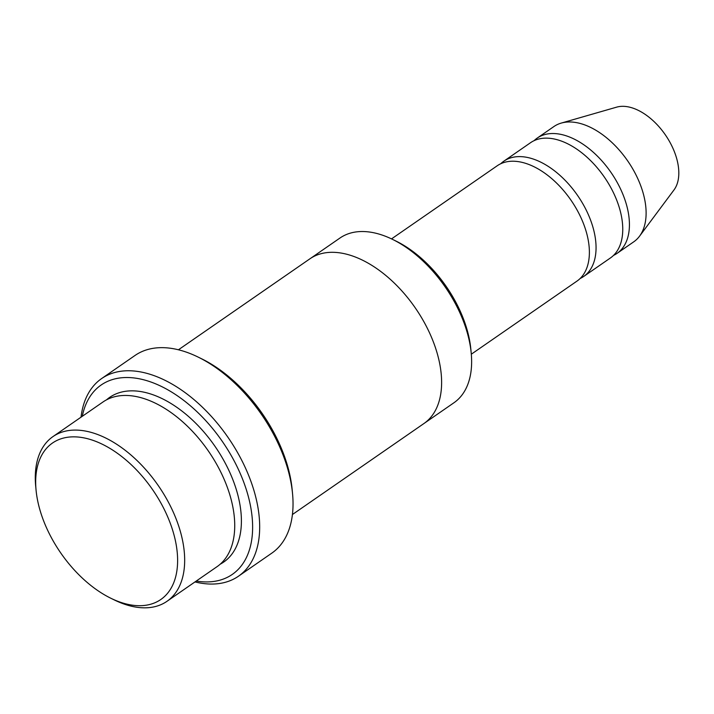 <?xml version="1.0" encoding="UTF-8"?>
<svg xmlns="http://www.w3.org/2000/svg" width="714" height="714" viewBox="0 0 714 714"><rect width="100%" height="100%" fill="white"/><g stroke="black" fill="none" stroke-linecap="round" stroke-linejoin="round"><path stroke-width="1.07" d="M503.87 161.159L530.564 142.693A70.115 41.1 55.3 0 1 538.561 139.06A70.115 41.1 55.3 0 1 608.283 183.186A70.115 41.1 55.3 0 1 610.354 258.013L583.659 276.479A70.115 41.1 -124.7 0 0 577.564 195.44A70.115 41.1 -124.7 0 0 503.87 161.159A70.115 41.1 -124.7 0 0 500.728 163.747M580.125 278.505A70.115 41.1 -124.7 0 0 583.659 276.479M310.403 258.486L339.953 238.039A100.156 58.709 55.3 0 1 351.368 232.853A100.156 58.709 55.3 0 1 392.53 239.377L396.083 241.118A95.149 55.772 55.3 0 1 470.838 349.164L471.213 353.1A100.156 58.709 55.3 0 1 453.934 402.767L424.384 423.215M52.979 436.584L103.039 401.955A100.156 58.709 55.3 0 1 114.454 396.779A100.156 58.709 55.3 0 1 214.057 459.807A100.156 58.709 55.3 0 1 217.011 566.693L166.96 601.322A100.156 58.709 -124.7 0 0 158.249 485.556A100.156 58.709 -124.7 0 0 52.979 436.584A100.156 58.709 -124.7 0 0 35.7 486.252L36.075 490.197A95.149 55.772 -124.7 0 0 110.831 598.243A95.149 55.772 -124.7 0 0 149.931 604.437A95.149 55.772 -124.7 0 0 134.544 467.92A95.149 55.772 -124.7 0 0 36.075 490.197M110.831 598.243L114.383 599.983A100.156 58.709 -124.7 0 0 155.545 606.498A100.156 58.709 -124.7 0 0 166.96 601.322M392.53 239.377A100.156 58.709 55.3 0 1 471.213 353.1M391.531 238.887L497.203 165.782A70.115 41.1 55.3 0 1 505.191 162.149A70.115 41.1 55.3 0 1 574.913 206.275A70.115 41.1 55.3 0 1 576.983 281.102L471.311 354.206M613.496 255.416A70.115 41.1 -124.7 0 0 617.03 253.39A70.115 41.1 -124.7 0 0 610.934 172.351A70.115 41.1 -124.7 0 0 537.24 138.07A70.115 41.1 -124.7 0 0 534.099 140.667M617.03 253.39L633.711 241.85A70.115 41.1 -124.7 0 0 639.512 236.227A70.115 41.1 -124.7 0 0 627.615 160.802A70.115 41.1 -124.7 0 0 561.231 123.094A70.115 41.1 -124.7 0 0 553.93 126.53L537.24 138.07M639.512 236.227L673.98 189.96A51.328 30.086 -124.7 0 0 665.278 134.75A51.328 30.086 -124.7 0 0 616.682 107.136L561.231 123.094M101.647 378.554L135.017 355.465A120.202 70.454 55.3 0 1 148.708 349.253A120.202 70.454 55.3 0 1 198.108 357.071L201.66 358.812A115.186 67.518 55.3 0 1 292.16 489.608L292.535 493.552A120.202 70.454 55.3 0 1 271.793 553.154L238.422 576.243A120.202 70.454 -124.7 0 0 227.971 437.316A120.202 70.454 -124.7 0 0 101.647 378.554A120.202 70.454 -124.7 0 0 81.021 417.19M196.261 581.044A115.186 67.518 -124.7 0 0 219.109 580.393A115.186 67.518 -124.7 0 0 211.621 427.347A115.186 67.518 -124.7 0 0 82.288 416.316M292.419 514.526L423.902 423.554A100.165 58.709 -124.7 0 0 415.191 307.779A100.165 58.709 -124.7 0 0 309.921 258.807L178.438 349.78M194.993 581.928A120.202 70.454 -124.7 0 0 224.723 582.454A120.202 70.454 -124.7 0 0 238.422 576.243M198.108 357.071A120.202 70.454 55.3 0 1 292.535 493.552M220.215 564.185A100.156 58.709 -124.7 0 0 214.976 446.304A100.156 58.709 -124.7 0 0 106.511 399.849"/></g></svg>
